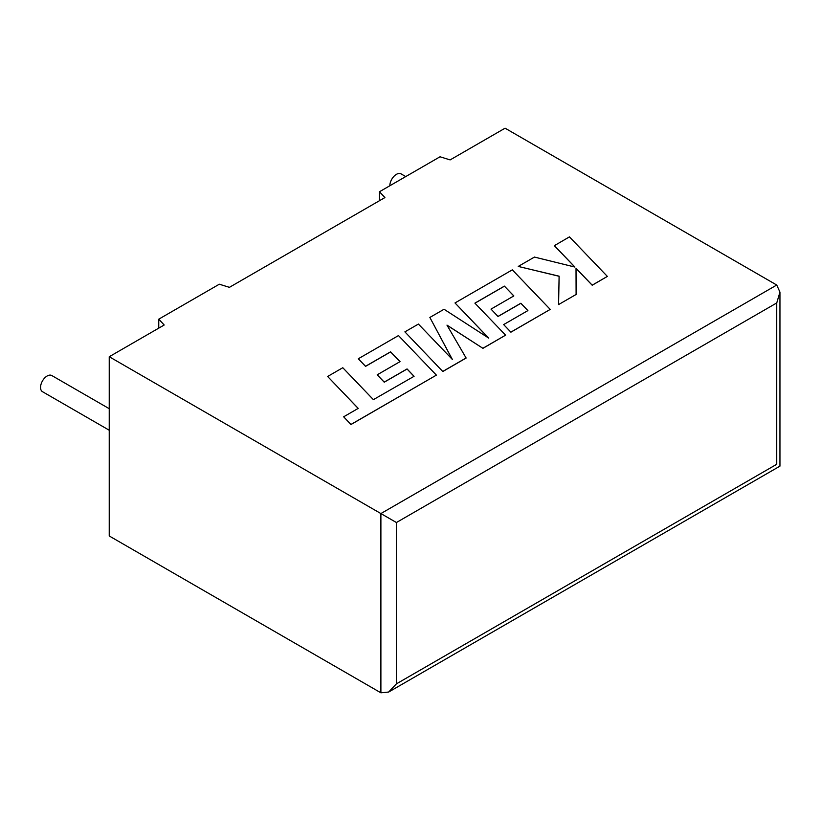 <?xml version="1.0" encoding="UTF-8"?>
<svg xmlns="http://www.w3.org/2000/svg" width="821" height="821" viewBox="0 0 821 821"><rect width="100%" height="100%" fill="white"/><g stroke="black" fill="none" stroke-linecap="round" stroke-linejoin="round"><path stroke-width="1.23" d="M109.234 408.694L51.805 375.536A9.329 5.388 120 0 0 47.146 375.997A9.329 5.388 120 0 0 41.05 384.218A9.329 5.388 120 0 0 42.476 391.689L109.234 430.235M389.821 185.772A9.329 5.388 -60 0 1 396.42 174.35A9.329 5.388 -60 0 1 401.079 173.888L405.748 176.577M109.234 356.725L109.234 535.969L380.893 692.811L388.651 692.041L396.42 683.852L776.738 464.276C780.925 466.687 780.925 466.687 776.738 464.276L776.738 302.949L779.95 292.132L776.738 285.031L505.079 128.189L450.124 159.91L440.035 156.78L379.476 191.745L384.905 197.574L229.408 287.34L219.32 284.21L158.761 319.174L164.19 325.003L109.234 356.725L380.893 513.566L776.738 285.031M379.476 200.704L379.476 191.745M158.761 328.133L158.761 319.174M776.738 302.949L396.42 522.525L380.893 513.566L380.893 692.811M327.63 376.48L358.223 408.386L343.65 416.801L350.978 424.436L436.392 375.125L398.483 335.573L358.284 358.777L365.54 366.279L390.58 351.819L400.032 361.63L377.198 374.817L384.228 382.114L407.062 368.937L414.071 376.305L373.381 399.642L342.788 367.726L327.63 376.48L358.172 408.417M343.65 416.801L350.978 424.529L436.392 375.125M358.284 358.777L365.54 366.371L390.58 351.911L399.981 361.671M377.198 374.817L384.228 382.206L407.062 369.019L414.02 376.336M504.392 286.119L513.843 295.919L491.009 309.107L498.039 316.403L520.873 303.226L527.893 310.595L503.653 324.593L510.908 332.105L550.214 309.404L512.314 269.852L454.998 302.949L488.762 338.139L444.048 309.26L429.865 317.45L452.34 359.434L418.412 324.069L404.886 331.869L442.796 371.513L466.133 358.038L446.973 325.116L482.943 348.34L505.592 335.163L474.897 303.144L504.392 286.119L513.792 295.96M442.796 371.42L466.133 357.946M447.055 325.26L482.943 348.34M482.943 348.248L505.592 335.163M474.949 303.195L504.392 286.201M491.009 309.107L498.039 316.495L520.873 303.308L527.841 310.636M503.653 324.593L510.908 332.187L550.214 309.404M454.998 302.949L488.536 337.995M429.865 317.45L452.227 359.321M404.886 331.869L442.796 371.513M554.319 245.602L574.926 267.061L534.44 257.076L518.246 266.425L559.111 276.195L558.588 304.57L576.106 294.462L576.024 268.303L592.208 285.164L607.355 276.41L569.446 236.869L554.319 245.695L574.813 267.03M607.355 276.41L592.208 285.246L576.024 268.395M518.246 266.425L559.111 276.277M558.588 304.57L576.106 294.462M396.42 522.525L396.42 683.852M779.95 292.132L779.95 466.133L388.651 692.041"/></g></svg>
